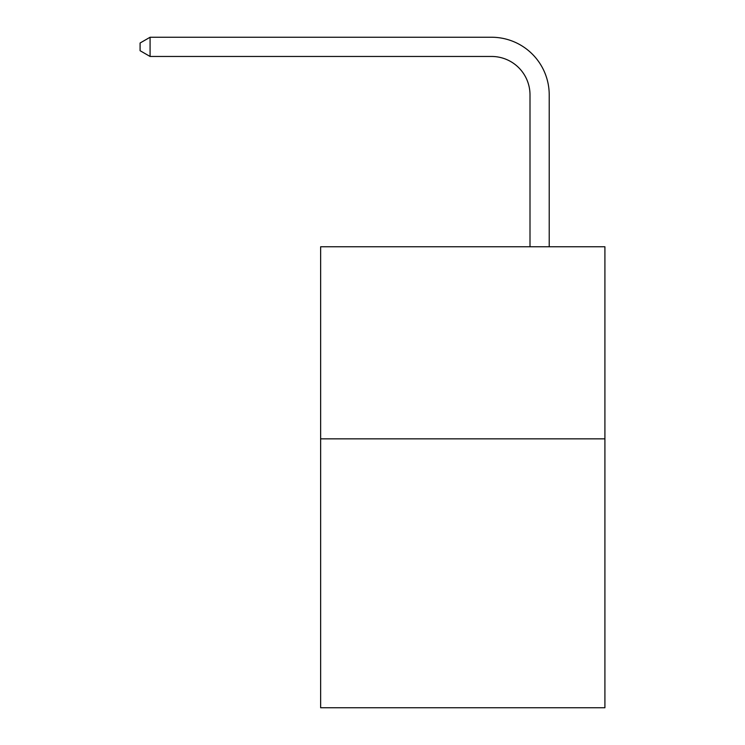<?xml version="1.0" encoding="UTF-8"?>
<svg xmlns="http://www.w3.org/2000/svg" width="745" height="745" viewBox="0 0 745 745"><rect width="100%" height="100%" fill="white"/><g stroke="black" fill="none" stroke-linecap="round" stroke-linejoin="round"><path stroke-width="1.12" d="M604.912 438.842L604.912 707.75L320.639 707.75L320.639 246.763L604.912 246.763L604.912 438.842L320.639 438.842M530.002 246.763L530.002 94.876A38.414 38.414 0 0 0 491.588 56.462L150.08 56.462L140.088 50.697L140.088 43.014L150.08 37.25L491.588 37.25A57.626 57.626 0 0 1 549.214 94.876L549.214 246.763M530.002 94.876A38.414 38.414 0 0 0 491.588 56.462A38.414 38.414 0 0 1 530.002 94.876A38.414 38.414 0 0 0 491.588 56.462A38.414 38.414 0 0 1 530.002 94.876A38.414 38.414 0 0 0 491.588 56.462A38.414 38.414 0 0 1 530.002 94.876A38.414 38.414 0 0 0 491.588 56.462A38.414 38.414 0 0 1 530.002 94.876A38.414 38.414 0 0 0 491.588 56.462A38.414 38.414 0 0 1 530.002 94.876A38.414 38.414 0 0 0 491.588 56.462A38.414 38.414 0 0 1 530.002 94.876A38.414 38.414 0 0 0 491.588 56.462A38.414 38.414 0 0 1 530.002 94.876A38.414 38.414 0 0 0 491.588 56.462A38.414 38.414 0 0 1 530.002 94.876A38.414 38.414 0 0 0 491.588 56.462A38.414 38.414 0 0 1 530.002 94.876A38.414 38.414 0 0 0 491.588 56.462A38.414 38.414 0 0 1 530.002 94.876A38.414 38.414 0 0 0 491.588 56.462A38.414 38.414 0 0 1 530.002 94.876A38.414 38.414 0 0 0 491.588 56.462A38.414 38.414 0 0 1 530.002 94.876A38.414 38.414 0 0 0 491.588 56.462A38.414 38.414 0 0 1 530.002 94.876A38.414 38.414 0 0 0 491.588 56.462A38.414 38.414 0 0 1 530.002 94.876A38.414 38.414 0 0 0 491.588 56.462A38.414 38.414 0 0 1 530.002 94.876A38.414 38.414 0 0 0 491.588 56.462A38.414 38.414 0 0 1 530.002 94.876A38.414 38.414 0 0 0 491.588 56.462A38.414 38.414 0 0 1 530.002 94.876M150.08 37.25L491.588 37.25L150.08 37.25L491.588 37.25L150.08 37.25L491.588 37.25L150.08 37.25L491.588 37.25L150.08 37.25L491.588 37.25L150.08 37.25L491.588 37.25L150.08 37.25L491.588 37.25L150.08 37.25L491.588 37.25L150.08 37.25L491.588 37.25L150.08 37.25L491.588 37.25L150.08 37.25L491.588 37.25L150.08 37.25L491.588 37.25L150.08 37.25L491.588 37.25L150.08 37.25L491.588 37.25L150.08 37.25L491.588 37.25L150.08 37.25L491.588 37.25L150.08 37.25L491.588 37.25L150.08 37.25L150.08 56.462"/></g></svg>
